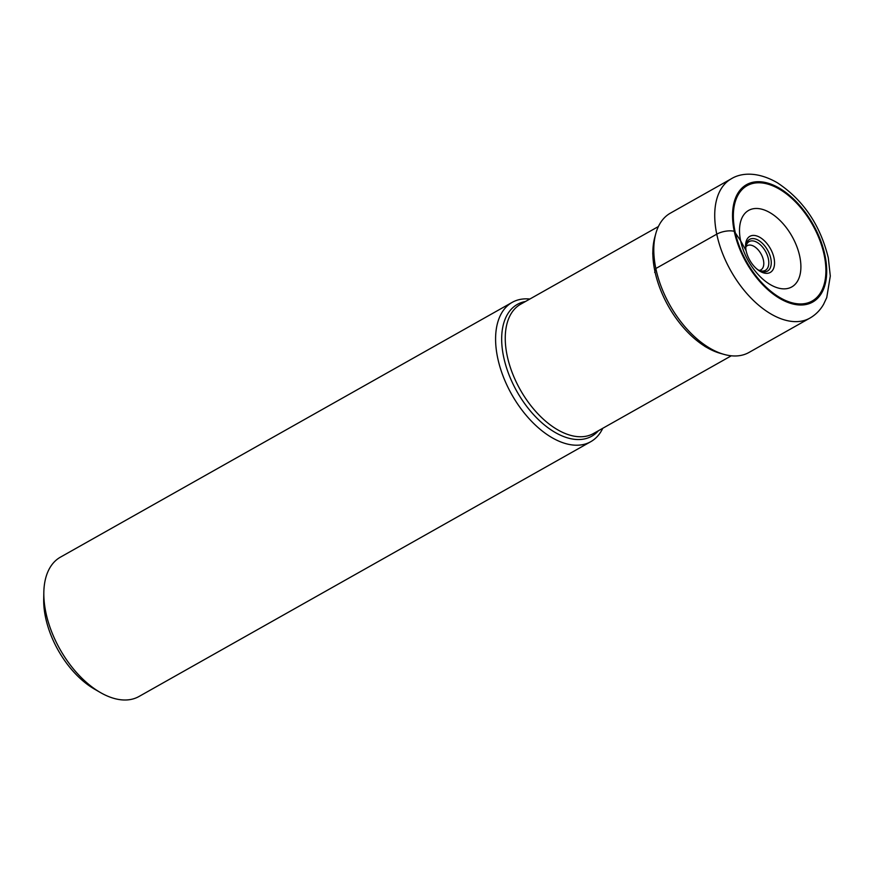 <?xml version="1.0" encoding="UTF-8"?>
<svg xmlns="http://www.w3.org/2000/svg" width="874" height="874" viewBox="0 0 874 874"><rect width="100%" height="100%" fill="white"/><g stroke="black" fill="none" stroke-linecap="round" stroke-linejoin="round"><path stroke-width="1.31" d="M824.204 255.186A66.216 37.79 60.6 0 0 767.208 183.933A66.216 37.79 60.6 0 0 735.034 231.523A66.216 37.79 60.6 0 0 792.041 302.786A66.216 37.79 60.6 0 0 824.204 255.186M746.101 250.685A20.736 11.832 -119.4 0 0 757.354 269.411A20.736 11.832 -119.4 0 0 774.025 258.092A20.736 11.832 60.6 0 0 756.84 235.98A20.736 11.832 60.6 0 0 745.795 248.937A20.736 11.832 60.6 0 0 746.101 250.685L740.628 240.82A43.929 25.073 -119.4 0 0 778.439 288.092A43.929 25.073 -119.4 0 0 799.776 256.519A43.929 25.073 60.6 0 0 761.964 209.247A43.929 25.073 60.6 0 0 740.628 240.82L734.258 231.315A12.597 5.026 168.2 0 0 716.767 234.156L655.839 268.515A79.982 45.645 60.6 0 0 723.967 354.374A79.982 45.645 60.6 0 0 748.974 352.462L809.903 318.103A79.982 45.645 -119.4 0 1 716.767 234.156A79.982 45.645 -119.4 0 1 731.319 178.777C741.065 172.746 757.649 171.315 777.401 182.797C803.304 200.004 820.271 225.033 828.312 257.896L830.3 276.031L826.749 297.586L823.603 304.283C820.227 310.183 815.65 314.793 809.903 318.103M731.319 178.777L670.402 213.136A79.982 45.645 60.6 0 0 655.817 233.555A79.982 45.645 60.6 0 0 655.839 268.515L654.67 272.393M655.817 233.555L654.79 237.302A76.792 43.831 60.6 0 0 652.878 250.62A76.792 43.831 60.6 0 0 654.812 270.874A76.792 43.831 -119.4 0 0 707.831 348.06A76.792 43.831 -119.4 0 0 720.22 353.315L723.967 354.374M759.211 270.405A13.875 7.921 -119.4 0 0 760.959 269.815A13.875 7.921 -119.4 0 0 763.439 260.233A13.875 7.921 60.6 0 0 747.325 245.638A13.875 7.921 60.6 0 0 745.915 246.829M758.534 270.11A16.508 9.417 -119.4 0 0 761.276 270.973A16.508 9.417 -119.4 0 0 768.388 258.912A16.508 9.417 60.6 0 0 757.813 242.819A16.508 9.417 60.6 0 0 746.494 244.764A16.508 9.417 60.6 0 0 745.817 247.571M756.742 268.897A18.212 10.401 -119.4 0 0 759.211 270.492A18.212 10.401 -119.4 0 0 770.802 258.496A18.212 10.401 60.6 0 0 757.234 239.673A18.212 10.401 60.6 0 0 745.839 246.785A18.212 10.401 60.6 0 0 745.926 249.724M602.765 428.293A79.982 45.645 -119.4 0 1 590.769 441.687A79.982 45.645 -119.4 0 1 497.634 357.739A79.982 45.645 -119.4 0 1 512.197 302.36A79.982 45.645 -119.4 0 1 529.863 299.028M512.197 302.36L60.426 557.153A79.982 45.645 60.6 0 0 43.831 592.321A79.982 45.645 60.6 0 0 45.874 612.532A79.982 45.645 60.6 0 0 100.335 692.492A79.982 45.645 60.6 0 0 139.01 696.48L590.769 441.687M43.831 592.321L43.7 599.149A71.788 40.969 60.6 0 0 45.524 617.295A71.788 40.969 60.6 0 0 94.414 689.073L100.335 692.492M734.258 231.315A67.385 38.456 -119.4 0 1 766.99 182.885A67.385 38.456 -119.4 0 1 824.99 255.394A67.385 38.456 -119.4 0 1 792.259 303.824A67.385 38.456 -119.4 0 1 734.258 231.315M658.406 226.53L520.653 304.218A74.203 42.345 60.6 0 0 507.149 355.598A74.203 42.345 60.6 0 0 593.555 433.482L731.309 355.794M598.406 430.751A75.677 43.187 -119.4 0 1 546.075 426.283A75.677 43.187 -119.4 0 1 503.61 356.778A75.677 43.187 -119.4 0 1 503.588 356.679A75.677 43.187 -119.4 0 1 525.493 301.486M652.769 254.061L652.878 250.62M704.837 346.377L707.831 348.06"/></g></svg>
